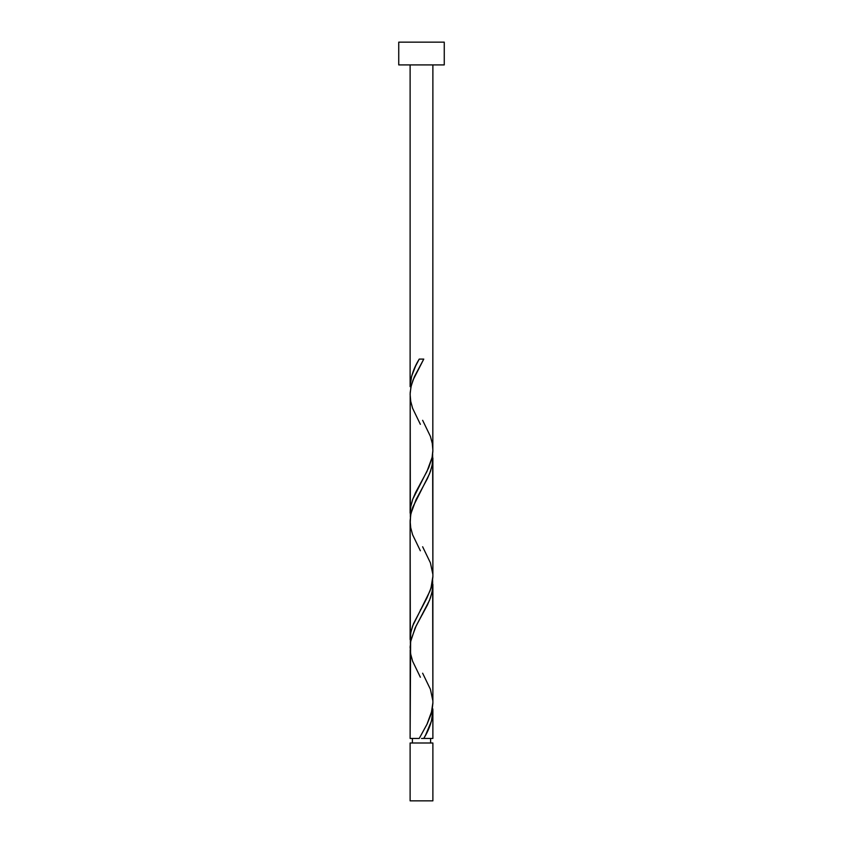 <?xml version="1.0" encoding="UTF-8"?>
<svg xmlns="http://www.w3.org/2000/svg" width="843" height="843" viewBox="0 0 843 843"><rect width="100%" height="100%" fill="white"/><g stroke="black" fill="none" stroke-linecap="round" stroke-linejoin="round"><path stroke-width="1.26" d="M410.119 742.999L410.119 800.85L432.88 800.85L432.88 742.999L410.119 742.999L432.88 742.999L432.88 800.85L410.119 800.85L410.119 742.999M412.396 738.447L412.396 742.999L412.396 738.447M430.604 742.999L430.604 738.447L430.604 742.999M398.739 42.15L398.739 64.911L444.261 64.911L444.261 42.15L398.739 42.15L398.739 64.911L444.261 64.911L444.261 42.15L398.739 42.15M419.234 359.097L421.5 359.097L419.234 359.097C413.565 368.286 410.52 377.474 410.119 386.674L410.119 64.911L410.119 386.674L411.595 376.326L415.62 365.988L419.234 359.097L423.766 359.097L414.292 376.916L411.215 385.841L410.193 392.522L410.119 513.124L410.615 507.191L412.701 499.298L428.718 467.675L432.016 457.791L432.828 451.859L432.88 64.911L432.807 447.644M425.631 734.991L423.766 738.447L432.88 738.447L432.88 710.86L431.405 721.208L425.631 734.991M420.362 677.224L412.596 661.165L410.71 654.147L410.119 647.118L410.91 640.09L416.063 626.043L427.443 604.968L430.404 597.94L432.29 590.922L432.649 580.384L432.88 703.315L432.09 710.343L426.937 724.39L419.234 738.447L410.119 738.447L419.234 738.447L427.148 723.968L431.184 713.937L432.88 702.799L432.88 584.41L432.016 592.302L429.551 600.216L415.178 627.866L410.615 641.702L410.119 738.447L410.193 649.89M420.362 550.774L412.596 534.715L410.71 527.697L410.119 520.668L410.91 513.64L416.063 499.593L427.443 478.518L430.404 471.49L432.29 464.472L432.649 453.934L432.88 576.865L432.09 583.893L430.025 590.922L412.596 626.043L410.71 633.072L410.351 643.609L410.119 521.185L410.119 639.574L410.984 631.681L413.449 623.778L426.864 598.077L430.963 588.203L432.88 576.349L432.88 457.96L432.016 465.852L429.551 473.766L412.701 507.349L410.615 515.252L410.193 523.44M432.828 708.9L432.88 738.447L423.766 738.447C429.435 729.248 432.48 720.059 432.88 710.86L432.828 708.9M422.638 673.209L430.404 689.268L432.807 700.544M422.638 420.309L430.404 436.368L432.29 443.397L432.88 450.415L432.09 457.443L426.937 471.49L415.557 492.565L412.596 499.593L410.71 506.622L410.351 517.159L410.193 396.99M422.638 546.759L430.404 562.818L432.807 574.094M421.5 738.447L423.766 738.447L421.5 738.447M421.5 359.097L423.766 359.097L421.5 359.097M420.362 424.324L412.596 408.265L410.71 401.247L410.119 394.218L410.91 387.19L412.975 380.172L423.766 359.097M420.362 483.534L420.657 482.997M422.343 488.086L422.638 487.549M420.362 609.984L420.657 609.447M422.343 614.536L422.638 613.999"/></g></svg>
